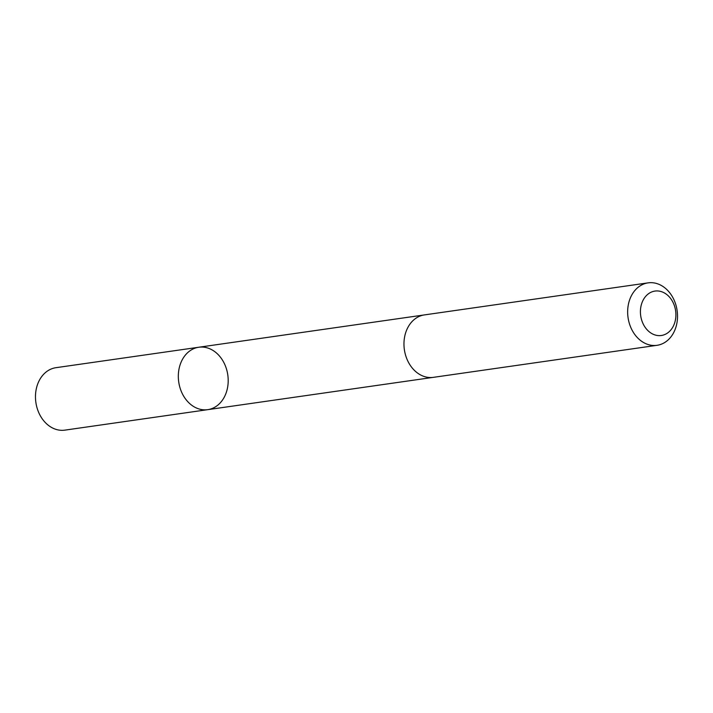<?xml version="1.0" encoding="UTF-8"?>
<svg xmlns="http://www.w3.org/2000/svg" width="713" height="713" viewBox="0 0 713 713"><rect width="100%" height="100%" fill="white"/><g stroke="black" fill="none" stroke-linecap="round" stroke-linejoin="round"><path stroke-width="1.07" d="M184.899 355.671A31.532 24.786 -98.2 0 1 198.784 347.24A31.532 24.786 -98.2 0 1 227.795 374.94A31.532 24.786 -98.2 0 1 207.733 409.663A31.532 24.786 -98.2 0 1 181.423 391.713A31.532 24.786 -98.2 0 1 184.899 355.671A31.532 24.786 -98.2 0 1 198.784 347.24L55.935 367.694A31.541 24.786 81.8 0 0 42.049 376.134A31.541 24.786 81.8 0 0 38.573 412.176A31.541 24.786 81.8 0 0 64.883 430.135L207.733 409.663A31.532 24.786 -98.2 0 1 181.423 391.713A31.532 24.786 -98.2 0 1 184.899 355.671M648.117 282.865L424.431 314.905A31.541 24.786 81.8 0 0 404.369 349.646A31.541 24.786 81.8 0 0 433.37 377.346L657.065 345.306A31.541 24.786 81.8 0 0 670.951 336.866A31.541 24.786 81.8 0 0 674.427 300.824A31.541 24.786 81.8 0 0 648.117 282.865A31.541 24.786 81.8 0 0 628.055 317.597A31.541 24.786 81.8 0 0 657.065 345.306M671.227 329.495A22.433 17.629 81.8 0 0 662.02 291.858A22.433 17.629 81.8 0 0 641.237 318.515A22.433 17.629 81.8 0 0 671.227 329.495M423.816 315.003L198.784 347.24M432.755 377.427L207.733 409.663"/></g></svg>
